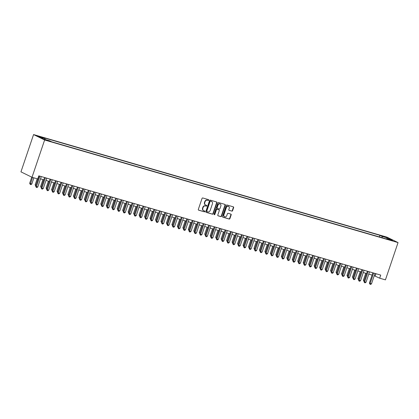 <?xml version="1.0" encoding="UTF-8"?>
<svg xmlns="http://www.w3.org/2000/svg" width="419" height="419" viewBox="0 0 419 419"><rect width="100%" height="100%" fill="white"/><g stroke="black" fill="none" stroke-linecap="round" stroke-linejoin="round"><path stroke-width="0.63" d="M208.725 200.167A0.45 0.388 116.1 0 0 208.489 199.627L202.786 197.972A0.644 0.555 116.1 0 0 202.042 198.428L198.323 209.406A0.644 0.555 116.1 0 0 198.658 210.17L204.362 211.831A0.45 0.388 116.1 0 0 204.65 210.977L203.912 210.762A2.069 1.781 116.1 0 1 203.665 210.663A2.069 1.781 116.1 0 1 202.854 208.311L203.163 207.395A2.069 1.781 116.1 0 1 205.546 205.944L206.284 206.153A0.45 0.388 116.1 0 0 206.572 205.3L205.834 205.085A2.069 1.781 116.1 0 1 205.582 204.991A2.069 1.781 116.1 0 1 204.776 202.639L205.085 201.722A2.069 1.781 116.1 0 1 207.463 200.266L208.201 200.481A0.45 0.388 116.1 0 0 208.725 200.167M205.436 204.912A2.069 1.781 116.1 0 1 205.284 204.844A2.069 1.781 116.1 0 1 204.477 202.492L204.786 201.576A2.069 1.781 116.1 0 1 207.164 200.12L207.903 200.334A0.45 0.388 116.1 0 0 208.358 199.591M198.454 210.055L204.063 211.684A0.45 0.388 116.1 0 0 204.519 210.935M203.519 210.584A2.069 1.781 116.1 0 1 203.362 210.516A2.069 1.781 116.1 0 1 202.555 208.164L202.864 207.248A2.069 1.781 116.1 0 1 205.247 205.797L205.986 206.007A0.45 0.388 116.1 0 0 206.436 205.263M383.359 236.253L386.313 237.4L383.359 236.253M231.859 211.134A0.644 0.555 116.1 0 0 232.603 210.678L233.645 207.599A0.644 0.555 116.1 0 0 233.315 206.834L226.978 204.996A0.644 0.555 116.1 0 0 226.234 205.451L222.52 216.429A0.644 0.555 116.1 0 0 222.85 217.194L229.183 219.032A0.644 0.555 116.1 0 0 229.926 218.582L231.188 214.858A0.644 0.555 116.1 0 0 230.859 214.093L228.146 213.308A0.644 0.555 116.1 0 0 227.402 213.758L226.779 215.607A1.728 1.487 116.1 0 1 223.903 214.769L226.349 207.541A1.728 1.487 116.1 0 1 229.224 208.379L228.816 209.584A0.644 0.555 116.1 0 0 229.146 210.348L231.56 210.987A0.644 0.555 116.1 0 0 232.304 210.532L233.346 207.452A0.644 0.555 116.1 0 0 233.221 206.808M44.629 139.993L32.012 177.279L37.752 178.95L38.805 175.844L380.735 275.094L379.687 278.2L385.428 279.871L398.05 242.585L44.629 139.993L33.572 134.567L386.988 237.159L398.05 242.585M216.942 202.754A0.644 0.555 116.1 0 0 216.613 201.984L210.275 200.146A0.644 0.555 116.1 0 0 209.531 200.601L205.818 211.579A0.644 0.555 116.1 0 0 206.148 212.349L212.485 214.188A0.644 0.555 116.1 0 0 213.229 213.732L216.942 202.754L216.644 202.607A0.644 0.555 116.1 0 0 216.518 201.958M218.629 202.571L224.966 204.409A0.644 0.555 116.1 0 1 225.296 205.174L221.578 216.157A0.644 0.555 116.1 0 1 220.834 216.613L218.121 215.822A0.644 0.555 116.1 0 1 217.791 215.057L219.299 210.605A0.644 0.555 116.1 0 0 218.969 209.84L217.168 209.317A0.644 0.555 116.1 0 0 216.424 209.772L214.858 214.408A0.45 0.388 116.1 0 1 214.104 214.188L217.885 203.026A0.644 0.555 116.1 0 1 218.629 202.571M39.978 136.955L42.183 137.505L39.328 136.395L37.118 135.845L39.978 136.955M379.41 236.939L379.949 235.347L42.942 137.521L45.037 138.548L45.142 139.49M379.949 235.347L382.044 236.374L388.062 238.123L392.603 240.349L386.585 238.605L388.68 239.631L51.673 141.805L49.578 140.779L43.56 139.035L39.019 136.804L45.037 138.548M32.012 177.279L20.95 171.853L33.572 134.567M374.24 275.723L379.687 278.2M38.029 178.133L38.354 178.227M40.517 178.85L43.827 179.814M45.99 180.442L49.295 181.401M51.458 182.029L54.769 182.988M56.932 183.616L60.242 184.575M62.4 185.203L65.71 186.167M67.873 186.79L71.183 187.754M73.341 188.382L76.651 189.341M78.814 189.969L82.124 190.928M84.282 191.556L87.592 192.52M89.755 193.143L93.065 194.107M95.228 194.735L98.538 195.694M100.696 196.322L104.006 197.281M106.169 197.909L109.479 198.868M111.637 199.496L114.947 200.46M117.111 201.083L120.421 202.047M122.578 202.676L125.889 203.634M128.052 204.263L131.362 205.221M133.525 205.849L136.83 206.808M138.993 207.436L142.303 208.4M144.466 209.023L147.776 209.987M149.934 210.616L153.244 211.574M155.407 212.203L158.717 213.161M160.875 213.79L164.185 214.748M166.348 215.376L169.658 216.34M171.816 216.963L175.126 217.927M177.289 218.556L180.599 219.514M182.763 220.143L186.073 221.101M188.231 221.73L191.541 222.688M193.704 223.317L197.014 224.28M199.172 224.903L202.482 225.867M204.645 226.496L207.955 227.454M210.113 228.083L213.423 229.041M215.586 229.67L218.896 230.633M221.059 231.257L224.364 232.22M226.527 232.844L229.837 233.807M232 234.436L235.31 235.394M237.468 236.023L240.778 236.981M242.941 237.61L246.252 238.573M248.409 239.197L251.719 240.16M253.883 240.789L257.193 241.747M259.351 242.376L262.661 243.334M264.824 243.963L268.134 244.921M270.297 245.55L273.602 246.513M275.765 247.137L279.075 248.1M281.238 248.729L284.548 249.687M286.706 250.316L290.016 251.274M292.179 251.903L295.489 252.861M297.647 253.49L300.957 254.453M303.12 255.077L306.43 256.04M308.588 256.669L311.898 257.627M314.061 258.256L317.372 259.214M319.535 259.843L322.845 260.801M325.003 261.43L328.313 262.394M330.476 263.017L333.786 263.98M335.944 264.609L339.254 265.567M341.417 266.196L344.727 267.154M346.885 267.783L350.195 268.741M352.358 269.37L355.668 270.334M357.831 270.957L361.136 271.921M363.299 272.549L366.609 273.507M368.772 274.136L372.082 275.094M375.974 273.712L375.199 276.001M386.585 238.605L386.245 238.924M382.201 237.751L382.044 236.374M388.062 238.123L387.496 238.867M205.944 212.229L212.187 214.041A0.644 0.555 116.1 0 0 212.931 213.585L216.644 202.607M210.579 201.172A0.45 0.388 116.1 0 0 210.06 201.492L206.797 211.129A0.45 0.388 116.1 0 0 207.028 211.663L207.808 211.888A2.069 1.781 116.1 0 0 210.186 210.438L212.417 203.849A2.069 1.781 116.1 0 0 211.605 201.497A2.069 1.781 116.1 0 0 211.359 201.398L210.28 201.026A0.45 0.388 116.1 0 0 209.757 201.345L210.06 201.492M206.923 211.611L206.729 211.516A0.45 0.388 116.1 0 1 206.499 210.982L209.757 201.345M211.454 201.429A2.069 1.781 116.1 0 0 211.307 201.35A2.069 1.781 116.1 0 0 211.061 201.251L211.359 201.398M210.28 201.026L211.061 201.251M217.922 215.706L220.535 216.466A0.644 0.555 116.1 0 0 221.279 216.01L224.998 205.027A0.644 0.555 116.1 0 0 224.867 204.383M218.818 209.767A0.644 0.555 116.1 0 0 218.671 209.694L216.869 209.17A0.644 0.555 116.1 0 0 216.125 209.626L214.559 214.261L214.858 214.408M214.151 214.591A0.45 0.388 116.1 0 0 214.559 214.261M220.865 205.986A1.728 1.487 116.1 0 0 217.99 205.148L217.131 207.698A0.644 0.555 116.1 0 0 217.461 208.463L219.257 208.987A0.644 0.555 116.1 0 0 220.001 208.531L220.865 205.986M220.033 203.953A1.728 1.487 116.1 0 0 217.691 205.001L217.99 205.148M217.309 208.39L217.162 208.316A0.644 0.555 116.1 0 1 216.827 207.552L217.691 205.001M228.942 210.228L231.56 210.987M228.397 206.347A1.728 1.487 116.1 0 0 226.051 207.395L226.349 207.541M224.437 216.654A1.728 1.487 116.1 0 1 223.605 214.622L226.051 207.395M222.646 217.073L228.884 218.886A0.644 0.555 116.1 0 0 229.628 218.435L230.89 214.711A0.644 0.555 116.1 0 0 230.764 214.067M31.75 177.153L29.67 183.286L30.419 183.653L31.786 184.046L33.892 177.829M32.525 177.431L30.33 184.47L29.67 183.286M31.786 184.046L30.88 184.627L30.33 184.47M39.129 175.938L35.652 186.219L36.401 186.586L39.925 176.169M37.768 186.979L36.856 187.56L36.312 187.403L36.401 186.586L37.768 186.979L41.292 176.561M36.312 187.403L35.652 186.219M37.202 178.787L35.144 184.873L35.976 185.261M38.27 178.201L35.851 185.633M35.72 186.015L35.144 184.873M42.953 179.557L40.617 186.46L41.444 186.853M43.744 179.788L41.319 187.22M41.188 187.602L40.617 186.46M48.421 181.149L46.085 188.047L46.918 188.44M49.217 181.375L46.792 188.807M46.661 189.189L46.085 188.047M53.894 182.736L51.558 189.634L52.385 190.027M54.685 182.967L52.26 190.399M52.134 190.781L51.558 189.634M44.603 177.525L41.12 187.806L41.869 188.173L45.393 177.756M43.236 188.571L42.329 189.147L41.78 188.99L41.869 188.173L43.236 188.571L46.76 178.154M41.78 188.99L41.12 187.806M50.071 179.112L46.593 189.393L47.342 189.76L50.867 179.342M48.709 190.158L47.797 190.734L47.253 190.577L47.342 189.76L48.709 190.158L52.234 179.741M47.253 190.577L46.593 189.393M55.544 180.699L52.066 190.98L52.81 191.347L56.335 180.929M54.177 191.745L53.271 192.326L52.726 192.164L52.81 191.347L54.177 191.745L57.707 181.327M52.726 192.164L52.066 190.98M61.017 182.286L57.534 192.567L58.283 192.934L61.808 182.516M59.65 193.332L58.744 193.913L58.194 193.751L58.283 192.934L59.65 193.332L63.175 182.914M58.194 193.751L57.534 192.567M59.362 184.323L57.026 191.226L57.859 191.614M60.158 184.554L57.733 191.986M57.602 192.368L57.026 191.226M66.485 183.878L63.007 194.159L63.751 194.526L67.281 184.109M65.118 194.919L64.212 195.5L63.667 195.343L63.751 194.526L65.118 194.919L68.648 184.501M63.667 195.343L63.007 194.159M64.835 185.91L62.499 192.813L63.327 193.201M65.626 186.141L63.201 193.573M63.075 193.955L62.499 192.813M71.958 185.465L68.475 195.746L69.224 196.113L72.749 185.696M70.591 196.511L69.685 197.087L69.135 196.93L69.224 196.113L70.591 196.511L74.116 186.094M69.135 196.93L68.475 195.746M70.303 187.497L67.967 194.4L68.8 194.793M71.099 187.728L68.674 195.16M68.543 195.542L67.967 194.4M77.426 187.052L73.948 197.333L74.692 197.7L78.222 187.283M76.064 198.098L75.153 198.674L74.608 198.517L74.692 197.7L76.064 198.098L79.589 187.681M74.608 198.517L73.948 197.333M75.776 189.089L73.44 195.987L74.268 196.38M76.567 189.32L74.147 196.747M74.016 197.129L73.44 195.987M82.899 188.639L79.416 198.92L80.165 199.287L83.69 188.869M81.532 199.685L80.626 200.266L80.076 200.104L80.165 199.287L81.532 199.685L85.057 189.268M80.076 200.104L79.416 198.92M81.244 190.676L78.908 197.574L79.741 197.967M82.04 190.907L79.615 198.339M79.484 198.721L78.908 197.574M88.367 190.226L84.889 200.507L85.638 200.874L89.163 190.456M87.005 201.272L86.094 201.853L85.549 201.691L85.638 200.874L87.005 201.272L90.53 190.855M85.549 201.691L84.889 200.507M86.717 192.263L84.381 199.166L85.214 199.554M87.513 192.494L85.088 199.926M84.957 200.308L84.381 199.166M93.84 191.818L90.357 202.099L91.106 202.466L94.631 192.049M92.473 202.859L91.567 203.44L91.017 203.283L91.106 202.466L92.473 202.859L96.003 192.441M91.017 203.283L90.357 202.099M92.19 193.85L89.855 200.753L90.682 201.141M92.981 194.081L90.556 201.513M90.431 201.895L89.855 200.753M99.308 193.405L95.831 203.686L96.58 204.053L100.104 193.636M97.946 204.451L97.035 205.027L96.49 204.87L96.58 204.053L97.946 204.451L101.471 194.034M96.49 204.87L95.831 203.686M97.658 195.437L95.323 202.34L96.155 202.733M98.455 195.668L96.03 203.1M95.899 203.482L95.323 202.34M104.781 194.992L101.304 205.273L102.047 205.64L105.578 195.223M103.414 206.038L102.508 206.614L101.964 206.457L102.047 205.64L103.414 206.038L106.945 195.621M101.964 206.457L101.304 205.273M103.132 197.03L100.796 203.927L101.623 204.32M103.922 197.26L101.498 204.687M101.372 205.069L100.796 203.927M110.255 196.579L106.772 206.86L107.521 207.227L111.045 196.81M108.888 207.625L107.982 208.206L107.432 208.044L107.521 207.227L108.888 207.625L112.412 197.208M107.432 208.044L106.772 206.86M108.6 198.616L106.264 205.519L107.096 205.907M109.396 198.847L106.971 206.279M106.84 206.661L106.264 205.519M115.723 198.166L112.245 208.447L112.989 208.814L116.519 198.397M114.361 209.212L113.449 209.793L112.905 209.631L112.989 208.814L114.361 209.212L117.886 198.795M112.905 209.631L112.245 208.447M114.073 200.203L111.737 207.106L112.564 207.494M114.864 200.434L112.439 207.866M112.313 208.248L111.737 207.106M121.196 199.758L117.713 210.039L118.462 210.406L121.987 199.989M119.829 210.799L118.923 211.38L118.373 211.223L118.462 210.406L119.829 210.799L123.354 200.382M118.373 211.223L117.713 210.039M119.541 201.79L117.205 208.693L118.038 209.086M120.337 202.021L117.912 209.453M117.781 209.835L117.205 208.693M126.664 201.345L123.186 211.626L123.935 211.993L127.46 201.576M125.302 212.391L124.391 212.967L123.846 212.81L123.935 211.993L125.302 212.391L128.827 201.974M123.846 212.81L123.186 211.626M125.014 203.377L122.678 210.28L123.505 210.673M125.805 203.608L123.385 211.04M123.254 211.422L122.678 210.28M132.137 202.932L128.654 213.213L129.403 213.58L132.928 203.163M130.77 213.978L129.864 214.554L129.314 214.397L129.403 213.58L130.77 213.978L134.295 203.561M129.314 214.397L128.654 213.213M130.487 204.97L128.151 211.867L128.979 212.26M131.278 205.2L128.853 212.632M128.722 213.009L128.151 211.867M137.605 204.519L134.127 214.8L134.876 215.167L138.401 204.75M136.243 215.565L135.332 216.146L134.787 215.984L134.876 215.167L136.243 215.565L139.768 205.148M134.787 215.984L134.127 214.8M135.955 206.557L133.619 213.46L134.452 213.847M136.751 206.787L134.326 214.219M134.195 214.601L133.619 213.46M143.078 206.106L139.6 216.393L140.344 216.759L143.869 206.337M141.711 217.152L140.805 217.733L140.26 217.576L140.344 216.759L141.711 217.152L145.241 206.735M140.26 217.576L139.6 216.393M141.428 208.143L139.092 215.047L139.92 215.434M142.219 208.374L139.794 215.806M139.668 216.188L139.092 215.047M148.551 207.698L145.068 217.98L145.817 218.346L149.342 207.929M147.184 218.744L146.278 219.32L145.728 219.163L145.817 218.346L147.184 218.744L150.709 208.322M145.728 219.163L145.068 217.98M146.896 209.73L144.56 216.633L145.393 217.026M147.692 209.961L145.267 217.393M145.136 217.775L144.56 216.633M154.019 209.285L150.541 219.566L151.285 219.933L154.815 209.516M152.652 220.331L151.746 220.907L151.201 220.75L151.285 219.933L152.652 220.331L156.182 209.914M151.201 220.75L150.541 219.566M152.369 211.317L150.033 218.22L150.861 218.613M153.16 211.548L150.735 218.98M150.61 219.362L150.033 218.22M159.492 210.872L156.009 221.153L156.758 221.52L160.283 211.103M158.125 221.918L157.219 222.494L156.669 222.337L156.758 221.52L158.125 221.918L161.65 211.501M156.669 222.337L156.009 221.153M157.837 212.91L155.501 219.807L156.334 220.2M158.633 213.14L156.208 220.572M156.078 220.949L155.501 219.807M164.96 212.459L161.483 222.74L162.226 223.107L165.756 212.69M163.599 223.505L162.687 224.086L162.143 223.924L162.226 223.107L163.599 223.505L167.123 213.088M162.143 223.924L161.483 222.74M163.31 214.497L160.975 221.4L161.802 221.787M164.101 214.727L161.682 222.159M161.551 222.541L160.975 221.4M170.433 214.051L166.951 224.333L167.7 224.699L171.224 214.282M169.067 225.092L168.16 225.673L167.61 225.516L167.7 224.699L169.067 225.092L172.591 214.675M167.61 225.516L166.951 224.333M168.778 216.084L166.443 222.987L167.275 223.374M169.575 216.314L167.15 223.746M167.019 224.128L166.443 222.987M175.901 215.638L172.424 225.92L173.173 226.286L176.698 215.869M174.54 226.684L173.628 227.26L173.084 227.103L173.173 226.286L174.54 226.684L178.065 216.267M173.084 227.103L172.424 225.92M174.252 217.671L171.916 224.574L172.748 224.966M175.048 217.901L172.623 225.333M172.492 225.715L171.916 224.574M181.375 217.225L177.892 227.507L178.641 227.873L182.165 217.456M180.008 228.271L179.102 228.847L178.552 228.69L178.641 227.873L180.008 228.271L183.538 217.854M178.552 228.69L177.892 227.507M179.725 219.257L177.389 226.16L178.216 226.553M180.516 219.488L178.091 226.92M177.965 227.302L177.389 226.16M186.843 218.812L183.365 229.093L184.114 229.46L187.639 219.043M185.481 229.858L184.57 230.434L184.025 230.277L184.114 229.46L185.481 229.858L189.006 219.441M184.025 230.277L183.365 229.093M185.193 220.85L182.857 227.747L183.69 228.14M185.989 221.08L183.564 228.512M183.433 228.894L182.857 227.747M192.316 220.399L188.838 230.68L189.582 231.047L193.112 220.63M190.949 231.445L190.043 232.026L189.498 231.864L189.582 231.047L190.949 231.445L194.479 221.028M189.498 231.864L188.838 230.68M190.666 222.437L188.33 229.34L189.158 229.727M191.457 222.667L189.032 230.099M188.906 230.481L188.33 229.34M197.789 221.991L194.306 232.273L195.055 232.639L198.58 222.222M196.422 233.032L195.516 233.613L194.966 233.456L195.055 232.639L196.422 233.032L199.947 222.615M194.966 233.456L194.306 232.273M196.134 224.024L193.798 230.927L194.631 231.314M196.93 224.254L194.505 231.686M194.374 232.068L193.798 230.927M203.257 223.578L199.779 233.86L200.523 234.226L204.053 223.809M201.895 234.624L200.984 235.2L200.439 235.043L200.523 234.226L201.895 234.624L205.42 224.207M200.439 235.043L199.779 233.86M201.607 225.611L199.271 232.514L200.099 232.906M202.398 225.841L199.973 233.273M199.847 233.655L199.271 232.514M208.73 225.165L205.247 235.447L205.996 235.813L209.521 225.396M207.363 236.211L206.457 236.787L205.907 236.63L205.996 235.813L207.363 236.211L210.888 225.794M205.907 236.63L205.247 235.447M207.075 227.203L204.739 234.101L205.572 234.493M207.871 227.428L205.446 234.86M205.315 235.242L204.739 234.101M214.198 226.752L210.72 237.034L211.469 237.4L214.994 226.983M212.836 237.798L211.925 238.38L211.38 238.217L211.469 237.4L212.836 237.798L216.361 227.381M211.38 238.217L210.72 237.034M212.548 228.79L210.212 235.688L211.04 236.08M213.339 229.02L210.919 236.452M210.788 236.835L210.212 235.688M219.671 228.339L216.188 238.621L216.937 238.987L220.462 228.57M218.304 239.385L217.398 239.967L216.848 239.804L216.937 238.987L218.304 239.385L221.829 228.968M216.848 239.804L216.188 238.621M218.021 230.377L215.685 237.28L216.513 237.667M218.812 230.607L216.387 238.039M216.256 238.421L215.685 237.28M225.139 229.931L221.661 240.213L222.41 240.579L225.935 230.162M223.777 240.972L222.866 241.554L222.321 241.396L222.41 240.579L223.777 240.972L227.302 230.555M222.321 241.396L221.661 240.213M223.489 231.964L221.153 238.867L221.986 239.254M224.285 232.194L221.861 239.626M221.73 240.008L221.153 238.867M230.612 231.518L227.135 241.8L227.878 242.166L231.403 231.749M229.245 242.564L228.339 243.14L227.795 242.983L227.878 242.166L229.245 242.564L232.775 232.147M227.795 242.983L227.135 241.8M228.963 233.551L226.627 240.454L227.454 240.846M229.753 233.781L227.328 241.213M227.203 241.595L226.627 240.454M236.086 233.105L232.603 243.387L233.352 243.753L236.876 233.336M234.719 244.151L233.812 244.727L233.263 244.57L233.352 243.753L234.719 244.151L238.243 233.734M233.263 244.57L232.603 243.387M234.431 235.143L232.095 242.041L232.927 242.433M235.227 235.373L232.802 242.8M232.671 243.182L232.095 242.041M241.554 234.692L238.076 244.974L238.82 245.34L242.35 234.923M240.187 245.738L239.28 246.32L238.736 246.157L238.82 245.34L240.187 245.738L243.717 235.321M238.736 246.157L238.076 244.974M239.904 236.73L237.568 243.628L238.395 244.02M240.695 236.96L238.27 244.392M238.144 244.775L237.568 243.628M247.027 236.279L243.544 246.561L244.293 246.927L247.818 236.51M245.66 247.325L244.754 247.907L244.204 247.744L244.293 246.927L245.66 247.325L249.185 236.908M244.204 247.744L243.544 246.561M245.372 238.317L243.036 245.22L243.868 245.607M246.168 238.547L243.743 245.979M243.612 246.362L243.036 245.22M252.495 237.872L249.017 248.153L249.761 248.519L253.291 238.102M251.133 248.912L250.222 249.494L249.677 249.336L249.761 248.519L251.133 248.912L254.658 238.495M249.677 249.336L249.017 248.153M250.845 239.904L248.509 246.807L249.336 247.2M251.636 240.134L249.216 247.566M249.085 247.948L248.509 246.807M257.968 239.459L254.485 249.74L255.234 250.106L258.759 239.689M256.601 250.504L255.695 251.081L255.145 250.923L255.234 250.106L256.601 250.504L260.126 240.087M255.145 250.923L254.485 249.74M256.313 241.491L253.977 248.394L254.81 248.786M257.109 241.721L254.684 249.153M254.553 249.535L253.977 248.394M263.436 241.045L259.958 251.327L260.707 251.693L264.232 241.276M262.074 252.091L261.163 252.667L260.618 252.51L260.707 251.693L262.074 252.091L265.599 241.674M260.618 252.51L259.958 251.327M261.786 243.083L259.45 249.981L260.283 250.373M262.582 243.313L260.157 250.74M260.026 251.122L259.45 249.981M268.909 242.632L265.426 252.914L266.175 253.28L269.7 242.863M267.542 253.678L266.636 254.26L266.086 254.097L266.175 253.28L267.542 253.678L271.072 243.261M266.086 254.097L265.426 252.914M267.259 244.67L264.923 251.573L265.751 251.96M268.05 244.9L265.625 252.332M265.499 252.715L264.923 251.573M274.377 244.219L270.899 254.501L271.648 254.867L275.173 244.45M273.015 255.265L272.104 255.847L271.559 255.684L271.648 254.867L273.015 255.265L276.54 244.848M271.559 255.684L270.899 254.501M272.727 246.257L270.391 253.16L271.224 253.547M273.523 246.487L271.098 253.919M270.967 254.302L270.391 253.16M279.85 245.812L276.372 256.093L277.116 256.459L280.646 246.042M278.483 256.857L277.577 257.434L277.032 257.276L277.116 256.459L278.483 256.857L282.013 246.435M277.032 257.276L276.372 256.093M278.2 247.844L275.864 254.747L276.692 255.14M278.991 248.074L276.566 255.506M276.44 255.889L275.864 254.747M285.323 247.399L281.84 257.68L282.589 258.046L286.114 247.629M283.956 258.444L283.05 259.021L282.5 258.863L282.589 258.046L283.956 258.444L287.481 248.027M282.5 258.863L281.84 257.68M283.668 249.431L281.332 256.334L282.165 256.727M284.464 249.661L282.039 257.093M281.908 257.476L281.332 256.334M290.791 248.986L287.314 259.267L288.057 259.633L291.587 249.216M289.429 260.031L288.518 260.608L287.973 260.45L288.057 259.633L289.429 260.031L292.954 249.614M287.973 260.45L287.314 259.267M289.141 251.023L286.806 257.921L287.633 258.314M289.932 251.253L287.507 258.685M287.382 259.062L286.806 257.921M296.264 250.572L292.781 260.854L293.53 261.22L297.055 250.803M294.897 261.618L293.991 262.2L293.441 262.037L293.53 261.22L294.897 261.618L298.422 251.201M293.441 262.037L292.781 260.854M294.609 252.61L292.273 259.513L293.106 259.9M295.405 252.84L292.981 260.272M292.85 260.655L292.273 259.513M301.732 252.165L298.255 262.446L298.998 262.813L302.528 252.39M300.371 263.205L299.459 263.787L298.915 263.63L298.998 262.813L300.371 263.205L303.895 252.788M298.915 263.63L298.255 262.446M300.083 254.197L297.747 261.1L298.574 261.487M300.873 254.427L298.454 261.859M298.323 262.242L297.747 261.1M307.206 253.752L303.723 264.033L304.472 264.399L307.996 253.982M305.839 264.798L304.932 265.374L304.383 265.217L304.472 264.399L305.839 264.798L309.363 254.375M304.383 265.217L303.723 264.033M305.556 255.784L303.22 262.687L304.047 263.08M306.347 256.014L303.922 263.446M303.791 263.829L303.22 262.687M312.674 255.339L309.196 265.62L309.945 265.986L313.47 255.569M311.312 266.384L310.4 266.961L309.856 266.803L309.945 265.986L311.312 266.384L314.837 255.967M309.856 266.803L309.196 265.62M311.024 257.371L308.688 264.274L309.521 264.667M311.82 257.601L309.395 265.033M309.264 265.416L308.688 264.274M318.147 256.926L314.669 267.207L315.413 267.573L318.938 257.156M316.78 267.971L315.874 268.548L315.329 268.39L315.413 267.573L316.78 267.971L320.31 257.554M315.329 268.39L314.669 267.207M316.497 258.963L314.161 265.861L314.988 266.254M317.288 259.193L314.863 266.625M314.737 267.008L314.161 265.861M323.62 258.513L320.137 268.794L320.886 269.16L324.411 258.743M322.253 269.558L321.347 270.14L320.797 269.977L320.886 269.16L322.253 269.558L325.778 259.141M320.797 269.977L320.137 268.794M321.965 260.55L319.629 267.453L320.462 267.841M322.761 260.78L320.336 268.212M320.205 268.595L319.629 267.453M329.088 260.105L325.61 270.386L326.354 270.753L329.884 260.335M327.721 271.145L326.815 271.727L326.27 271.57L326.354 270.753L327.721 271.145L331.251 260.728M326.27 271.57L325.61 270.386M327.438 262.137L325.102 269.04L325.93 269.427M328.229 262.367L325.804 269.799M325.678 270.182L325.102 269.04M334.561 261.692L331.078 271.973L331.827 272.34L335.352 261.922M333.194 272.738L332.288 273.314L331.738 273.157L331.827 272.34L333.194 272.738L336.719 262.32M331.738 273.157L331.078 271.973M332.906 263.724L330.57 270.627L331.403 271.02M333.702 263.954L331.277 271.386M331.146 271.769L330.57 270.627M340.029 263.279L336.551 273.56L337.295 273.926L340.825 263.509M338.667 274.325L337.756 274.901L337.211 274.744L337.295 273.926L338.667 274.325L342.192 263.907M337.211 274.744L336.551 273.56M338.379 265.311L336.043 272.214L336.871 272.607M339.17 265.541L336.75 272.973M336.619 273.356L336.043 272.214M345.502 264.866L342.019 275.147L342.768 275.513L346.293 265.096M344.135 275.911L343.229 276.488L342.679 276.331L342.768 275.513L344.135 275.911L347.66 265.494M342.679 276.331L342.019 275.147M343.847 266.903L341.511 273.801L342.344 274.194M344.643 267.133L342.218 274.565M342.087 274.948L341.511 273.801M350.97 266.453L347.492 276.734L348.241 277.1L351.766 266.683M349.608 277.498L348.697 278.08L348.152 277.917L348.241 277.1L349.608 277.498L353.133 267.081M348.152 277.917L347.492 276.734M349.32 268.49L346.984 275.393L347.817 275.781M350.116 268.72L347.691 276.152M347.561 276.535L346.984 275.393M356.443 268.045L352.96 278.326L353.709 278.693L357.234 268.275M355.076 279.085L354.17 279.667L353.62 279.51L353.709 278.693L355.076 279.085L358.606 268.668M353.62 279.51L352.96 278.326M354.793 270.077L352.458 276.98L353.285 277.368M355.584 270.307L353.159 277.739M353.034 278.122L352.458 276.98M361.911 269.632L358.434 279.913L359.183 280.28L362.707 269.862M360.55 280.678L359.638 281.254L359.093 281.097L359.183 280.28L360.55 280.678L364.074 270.26M359.093 281.097L358.434 279.913M360.261 271.664L357.926 278.567L358.758 278.96M361.058 271.894L358.633 279.326M358.502 279.709L357.926 278.567M367.384 271.219L363.907 281.5L364.65 281.867L368.175 271.449M366.017 282.265L365.111 282.841L364.567 282.684L364.65 281.867L366.017 282.265L369.548 271.847M364.567 282.684L363.907 281.5M365.735 273.256L363.399 280.154L364.226 280.547M366.525 273.487L364.101 280.913M363.975 281.296L363.399 280.154M372.858 272.806L369.375 283.087L370.124 283.454L373.648 273.036M371.491 283.852L370.585 284.433L370.035 284.271L370.124 283.454L371.491 283.852L375.015 273.434M370.035 284.271L369.375 283.087M39.218 136.72L39.328 136.395M207.164 200.12L207.463 200.266M204.786 201.576L205.085 201.722M204.477 202.492L204.776 202.639M205.986 206.007L206.284 206.153M205.247 205.797L205.546 205.944M202.864 207.248L203.163 207.395M202.555 208.164L202.854 208.311M204.063 211.684L204.362 211.831M207.903 200.334L208.201 200.481M212.931 213.585L213.229 213.732M212.187 214.041L212.485 214.188M206.499 210.982L206.797 211.129M224.998 205.027L225.296 205.174M221.279 216.01L221.578 216.157M220.535 216.466L220.834 216.613M218.671 209.694L218.969 209.84M216.869 209.17L217.168 209.317M216.125 209.626L216.424 209.772M216.827 207.552L217.131 207.698M223.605 214.622L223.903 214.769M230.89 214.711L231.188 214.858M229.628 218.435L229.926 218.582M228.884 218.886L229.183 219.032M233.346 207.452L233.645 207.599M232.304 210.532L232.603 210.678M205.284 204.844L205.582 204.991M203.362 210.516L203.665 210.663M206.672 211.495L206.97 211.642M211.307 201.35L211.605 201.497M218.749 209.72L219.048 209.867M219.891 203.87L220.19 204.016M217.084 208.285L217.382 208.432M228.25 206.263L228.549 206.41M224.28 216.592L224.579 216.738"/></g></svg>
